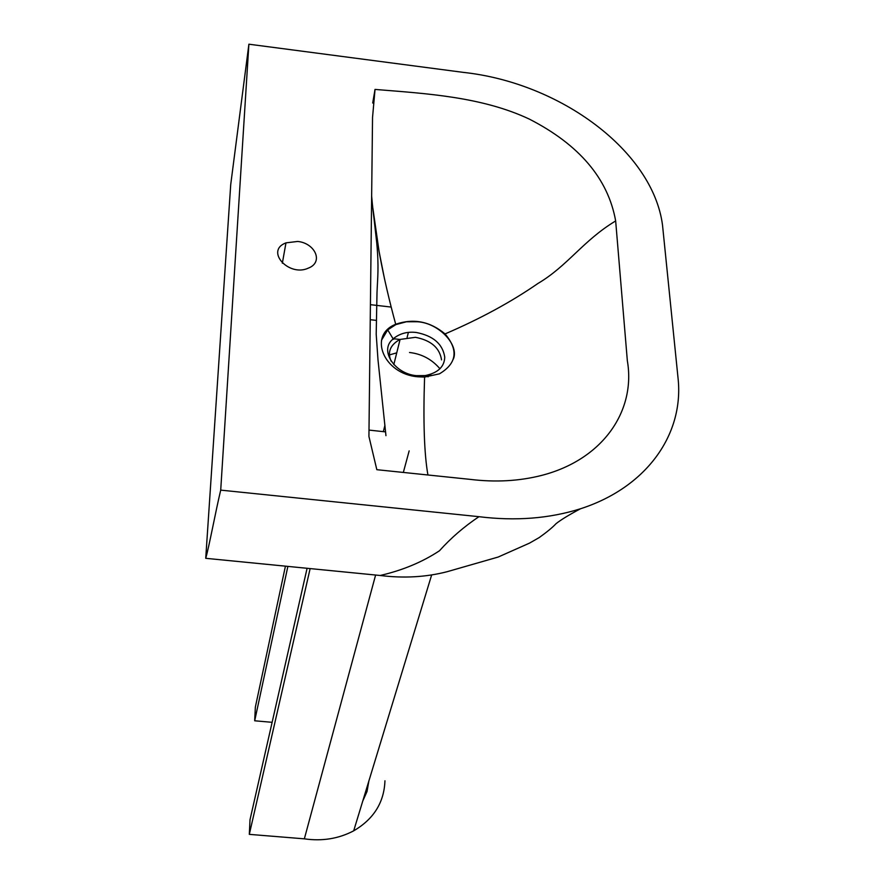 <?xml version="1.0" encoding="UTF-8"?>
<svg xmlns="http://www.w3.org/2000/svg" width="884" height="884" viewBox="0 0 884 884"><rect width="100%" height="100%" fill="white"/><g stroke="black" fill="none" stroke-linecap="round" stroke-linejoin="round"><path stroke-width="1.33" d="M297.698 241.442C314.958 243.089 324.03 262.216 308.306 268.139C289.013 277.267 264.636 250.835 285.974 242.857L297.698 241.442M381.501 340.241L387.711 329.887L395.822 324.616L406.474 321.765L417.392 321.754C438.641 322.903 459.382 344.826 453.382 359.037M416.474 375.656C395.148 374.009 379.391 350.926 392.352 339.622L393.126 338.848C399.546 333.544 407.237 331.412 416.22 332.472C433.193 335.754 442.696 343.953 444.74 357.092C444.453 366.772 437.923 372.938 425.149 375.589L416.474 375.656M391.126 361.18C387.236 352.197 390.164 344.959 399.911 339.456L415.447 337.312C430.983 340.318 439.679 347.843 441.536 359.876M445.05 333.92C430.055 321.444 413.679 318.196 395.933 324.174L395.712 324.273C367.755 335.113 383.546 374.087 417.856 376.794L424.585 377.07L439.425 373.844C456.807 363.423 458.685 350.108 445.05 333.92C480.089 318.881 511.062 302.063 537.947 283.466C567.594 265.996 583.252 240.382 615.662 220.945L627.342 360.738C635.972 410.53 603.319 459.415 541.914 475.338C519.427 481.117 495.471 482.465 470.056 479.36L376.827 469.691L368.926 436.42L372.54 117.417L375.037 89.428C425.193 93.527 481.625 96.588 529.35 119.108C579.329 144.744 608.104 178.69 615.662 220.945M396.739 352.849L389.501 354.893M439.967 368.783C431.878 359.324 421.734 353.887 409.524 352.495M424.585 377.07C423.116 421.281 424.221 453.901 427.911 474.929M372.705 103.019L375.037 89.428M220.713 490.123L248.89 44.2L463.57 72.411C560.39 82.886 652.712 151.02 662.503 224.989L678.271 380.363C683.188 435.414 646.082 487.648 580.468 508.775C549.318 518.577 515.482 521.217 478.962 516.687L220.713 490.123C215.442 512.145 209.353 545.638 205.729 558.312L230.724 184.546L248.89 44.2M580.468 508.775C568.887 514.941 560.732 519.914 556.003 523.715C552.599 527.372 547.008 531.98 539.251 537.538L529.549 543.107L498.145 557.053L447.061 571.727C425.9 577.175 403.601 578.423 380.175 575.484L205.729 558.312M380.175 575.484C402.596 570.313 422.353 562.08 439.447 550.787C450.917 538.002 464.089 526.632 478.962 516.687M384.949 780.793C384.142 802.429 373.722 819.103 353.688 830.827C338.627 838.739 322.185 841.402 304.35 838.839L249.31 834.363L250.017 819.711L307.091 568.29M385.601 431.889L369.004 430.088M362.783 800.992L367.026 791.511L368.86 781.069M383.324 431.646L384.949 425.215M407.126 337.401L408.386 332.406M272.128 722.316L254.691 720.791L287.875 566.401M370.252 319.699L376.043 320.362M254.691 720.791L255.343 707.156L285.433 566.158M391.181 307.068L370.418 304.671M304.35 838.839L375.612 575.031M403.358 472.343L409.159 450.884M249.31 834.363L310.14 568.589M395.712 324.273C382.871 277.145 374.849 234.426 371.656 196.104M285.974 242.857L282.339 263.222M428.132 376.816L425.149 375.589M387.711 329.887L393.126 338.848M392.352 339.622L394.463 338.837L399.911 339.456M423.812 375.744L430.817 374.849M400.098 339.368L393.8 364.65M375.004 89.45L374.706 91.129M385.954 435.679L377.987 359.766L376.197 334.185L377.015 292.317C377.59 277.731 379.048 267.366 376.728 242.746L372.849 208.094L379.07 251.41L384.518 278.902M541.914 475.338L540.002 475.824M353.688 830.827L431.657 574.943"/></g></svg>

